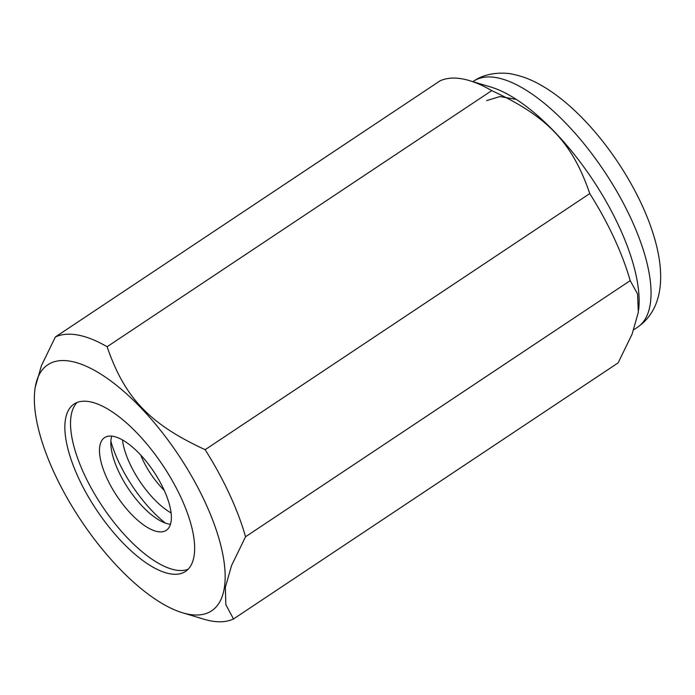 <?xml version="1.0" encoding="UTF-8"?>
<svg xmlns="http://www.w3.org/2000/svg" width="695" height="695" viewBox="0 0 695 695"><rect width="100%" height="100%" fill="white"/><g stroke="black" fill="none" stroke-linecap="round" stroke-linejoin="round"><path stroke-width="1.04" d="M194.157 555.401A100.549 39.936 -123.7 0 0 150.789 448.831A100.549 39.936 -123.7 0 0 74.026 404.056A100.549 39.936 -123.7 0 0 65.347 420.101A100.549 39.936 -123.7 0 0 108.724 526.662A100.549 39.936 -123.7 0 0 185.487 571.446A100.549 39.936 -123.7 0 0 194.157 555.401M77.067 402.474A100.549 39.936 -123.7 0 0 71.02 416.331A100.549 39.936 -123.7 0 0 111.791 519.556A100.549 39.936 -123.7 0 0 188.119 569.257M182.464 612.755L203.991 619.228A167.035 66.338 -123.7 0 0 233.494 618.976L225.849 604.685L225.345 587.31L231.609 565.417L245.552 536.749A167.035 66.338 -123.7 0 0 205.138 449.691C149.477 423.941 124.648 397.861 107.117 346.727L491.747 90.628A167.035 66.338 -123.7 0 0 469.499 80.629A167.035 66.338 -123.7 0 0 439.996 80.881L55.365 336.979L41.422 365.639L35.158 387.532L34.75 390.903A147.827 58.71 -123.7 0 0 80.889 520.286A147.827 58.71 -123.7 0 0 182.464 612.755A147.827 58.71 -123.7 0 0 224.433 587.197A147.827 58.71 -123.7 0 0 141.406 408.33A147.827 58.71 -123.7 0 0 35.071 388.305A147.827 58.71 -123.7 0 0 34.75 390.903M245.552 536.749L630.183 280.65L637.55 293.907L638.331 312.324L632.068 334.217L618.124 362.877L233.494 618.976M491.747 90.628C547.408 116.369 572.246 142.449 589.768 193.584L205.138 449.691M630.183 280.65A167.035 66.338 -123.7 0 0 589.768 193.584M638.653 309.796L638.74 308.954A147.827 58.71 -123.7 0 0 592.6 179.571A147.827 58.71 -123.7 0 0 491.026 87.101L469.499 80.629M107.117 346.727A167.035 66.338 -123.7 0 0 55.365 336.979M110.879 441.308A77.944 30.954 -123.7 0 0 165.323 523.074M164.211 490.331A45.627 18.122 56.3 0 1 140.659 454.964M171.066 512.919A55.678 22.11 56.3 0 1 122.468 439.926M157.539 531.614A55.678 22.11 -123.7 0 0 166.279 530.32A55.678 22.11 -123.7 0 0 159.19 480.453A55.678 22.11 -123.7 0 0 113.311 436.338A55.678 22.11 -123.7 0 0 104.571 437.633A55.678 22.11 -123.7 0 0 111.66 487.499A55.678 22.11 -123.7 0 0 157.539 531.614M111.739 436.113A55.678 22.11 -123.7 0 0 127.489 487.36A55.678 22.11 -123.7 0 0 168.885 524.065A55.678 22.11 -123.7 0 0 170.449 524.291M637.567 327.223A147.827 58.71 -123.7 0 0 650.32 303.628A147.827 58.71 -123.7 0 0 567.294 124.752A147.827 58.71 -123.7 0 0 473.721 81.133C485.857 72.419 503.971 71.95 513.935 74.495C522.101 76.25 530.181 79.282 538.182 83.6C553.932 92.14 569.466 104.485 584.782 120.626C614.093 151.275 640.112 193.705 652.353 231.279C666.488 273.969 663.239 309.431 637.567 327.223L633.753 329.76M472.93 81.663L473.721 81.133M486.674 100.601L499.94 96.544L516.342 99.411"/></g></svg>

